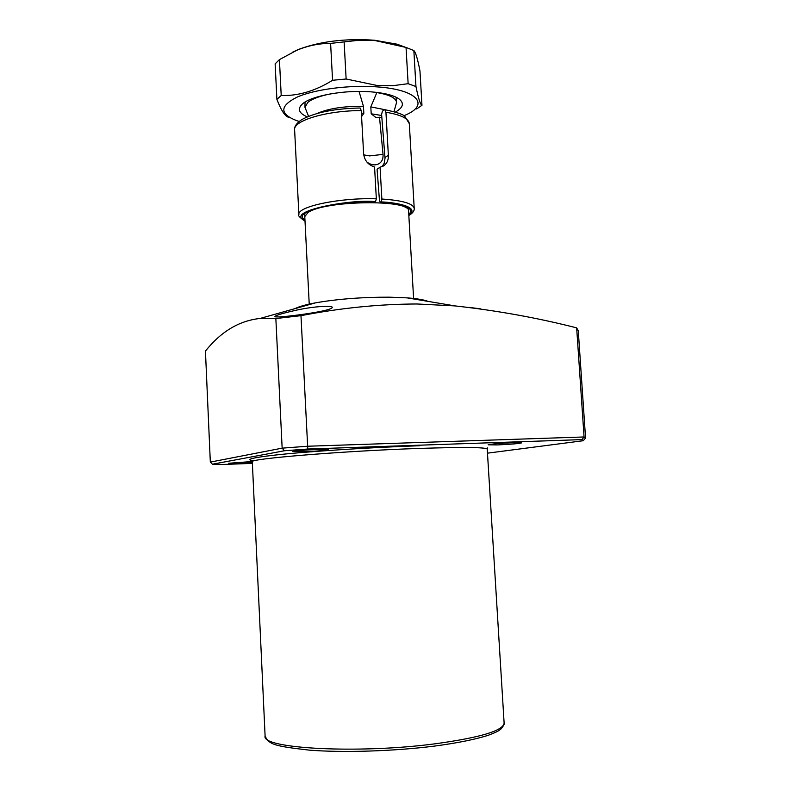 <?xml version="1.0" encoding="UTF-8"?>
<svg xmlns="http://www.w3.org/2000/svg" width="791" height="791" viewBox="0 0 791 791"><rect width="100%" height="100%" fill="white"/><g stroke="black" fill="none" stroke-linecap="round" stroke-linejoin="round"><path stroke-width="1.19" d="M497.084 444.938C510.768 444.324 518.995 443.632 521.753 442.851L512.954 442.723C499.101 443.336 490.835 444.038 488.146 444.809L497.084 444.938M252.28 461.529L228.767 463.259L252.339 462.606M304.565 451.701C318.18 451.117 326.119 450.445 328.394 449.684L316.845 449.506C303.062 450.099 295.063 450.771 292.848 451.532L304.565 451.701M293.728 310.774C311.199 306.542 332.962 305.059 332.279 307.462C331.854 308.866 325.734 310.596 313.918 312.633C295.992 315.668 274.072 317.942 274.932 316.489C275.624 315.391 281.883 313.493 293.728 310.774M428.069 301.381C424.045 299.789 417.065 298.622 407.128 297.871L389.508 297.179C362.515 297.1 337.876 298.978 315.609 302.824C305.801 304.644 298.998 306.562 295.172 308.579M275.851 318.546L260.12 318.447C239.258 320.662 221.035 331.548 205.442 351.095L210.327 462.102L212.433 464.208L284.424 450.761L282.15 448.151L275.851 318.546L300.976 315.668L307.788 449.031L581.919 439.608L583.274 440.716L487.483 453.164M583.274 440.716L585.558 437.987L578.27 330.747L576.659 327.87C537.761 317.913 497.242 310.596 455.092 305.919L417.045 303.981C379.205 304.1 340.516 307.996 300.976 315.668M223.131 464.465L212.868 464.218M576.659 327.87L584.065 436.968L581.919 439.608M480.552 308.856L469.37 307.422M393.987 111.64L396.578 102.425C395.994 97.975 389.409 94.693 376.832 92.587L370.811 106.894L371.197 113.795L376.051 117.622L379.512 117.216L383.032 154.383C383.358 159.535 381.43 162.897 377.248 164.488C373.688 165.408 370.208 164.568 366.826 161.957M413.634 298.958L408.571 210.95C410.687 199.164 324.102 200.4 307.956 212.601L304.782 216.576L309.251 304.614M330.994 93.793C319.871 95.978 312.129 98.865 307.768 102.434L304.98 107.388L308.549 116.267M370.811 106.894L384.792 109.672M381.855 117.592L379.512 117.216M361.586 116.574L363.84 113.311L363.455 106.389L359.252 92.122M317.468 113.321C329.135 108.357 344.471 106.053 363.455 106.389M299.156 121.448L296.576 120.608C279.441 113.874 279.559 106.063 296.941 97.194C314.65 89.314 349.266 84.785 377.129 86.891C416.906 89.561 429.75 104.333 406.366 114.665L403.894 115.773M416.659 108.95L421.969 105.282C420.387 104.689 418.38 98.44 415.957 86.535L408.136 83.698L393.147 85.646L377.663 85.596L346.132 79.001L332.566 80.277C315.322 90.985 298.207 96.057 281.21 95.493L276.899 99.409C281.359 110.908 285.403 116.89 289.022 117.355M395.411 112.055C403.331 107.536 404.488 103.127 398.882 98.826C393.483 95.217 384.11 92.883 370.771 91.825C344.461 89.69 310.952 95.82 302.31 104.056C297.198 108.94 298.82 113.192 307.185 116.831M396.578 102.425L395.975 97.164M405.012 47.094L396.973 44.167L374.519 40.232C345.311 38.284 319.91 41.379 298.296 49.507L292.443 52.255M408.136 83.698L406.04 47.44L375.142 40.578L370.663 40.272L357.324 40.44L330.608 43.386C319.139 43.357 307.847 45.67 296.714 50.317L279.421 59.622L275.139 63.844L276.899 99.409M305.019 102.088L304.98 107.388M344.134 42.061L346.132 79.001M415.957 86.535L413.851 50.545L406.04 47.44M421.969 105.282L419.952 70.864C417.707 59.127 415.68 52.354 413.851 50.545M281.21 95.493L279.421 59.622M332.566 80.277L330.608 43.386M304.782 214.46L304.782 214.41C302.429 213.926 307.699 211.523 320.602 207.193C336.551 203.485 354.605 201.784 374.756 202.061L375.023 202.012C355.07 199.352 287.894 209.961 304.95 219.957M304.99 220.788C282.931 210.871 354.022 198.699 375.537 201.705L376.338 198.808L374.568 166.98C368.201 164.933 364.552 160.593 363.633 153.958L361.25 110.602L360.142 108.011C334.801 108.515 315.332 112.391 301.737 119.619C296.536 123.208 294.163 126.619 294.618 129.853C292.937 120.677 326.732 110.493 361.25 110.602M385.939 112.253L388.361 155.293C388.539 159.634 387.204 162.995 384.357 165.359L380.075 167.257L381.855 199.025C402.421 200.41 413.209 203.534 414.217 208.419L409.313 123.643C408.68 118.551 400.889 114.754 385.939 112.253L384.881 109.692L384.297 109.82L382.429 111.185L381.598 114.299L385.019 158.269L384.199 163.302L382.023 166.654M380.075 167.257L377.07 169.175L379.462 200.538L380.253 202.278M375.537 201.705L375.023 202.012M381.855 199.025L381.044 201.923L380.244 202.278M419.556 445.738C394.808 446.589 351.273 448.626 306.819 452.126C261.702 455.675 239.327 459.62 254.633 460.728M504.124 723.112C504.826 723.449 503.847 725.357 501.187 728.837C498.122 730.924 499.348 730.973 488.7 735.126C475.945 739.288 457.959 742.937 434.743 746.061C394.215 751.223 343.225 752.834 309.321 750.135C273.745 746.071 269.019 744.44 265.104 736.055C260.733 748.573 358.165 754.05 435.554 743.748C480.453 737.548 503.313 730.676 504.124 723.112L487.226 449.09C485.842 447.231 462.982 447.014 418.637 448.448C342.276 451.008 247.346 458.918 252.309 461.815L252.013 460.619M252.378 463.368L223.388 464.475M284.424 450.761L307.788 449.031M585.558 437.987L584.065 436.968L307.541 446.243L282.15 448.151L210.327 462.102M371.197 113.795L381.697 115.506M383.032 154.383L369.585 155.906L363.712 154.858M361.398 113.242L363.84 113.311M305.01 221.134C299.69 217.495 297.653 215.34 298.889 214.658C296.763 206.639 339.665 197.493 376.338 198.808M408.769 214.331C417.44 206.876 395.085 202.714 380.53 202.219M384.98 157.488L388.361 155.293M381.044 201.923C396.607 202.367 420.624 207.173 408.818 215.172M265.104 736.055L252.309 461.815M315.609 302.824L260.12 318.447M487.394 447.874L487.226 449.09M407.128 297.871L455.092 305.919M376.051 117.622L376.565 117.691M304.782 213.283L304.782 216.576M408.215 207.687L408.571 210.95M377.248 164.488L375.438 164.835M298.296 49.507L296.714 50.317M396.973 44.167L402.55 46.283M380.333 202.288C390.972 203.099 398.15 204.118 401.858 205.344L408.334 208.804M384.357 165.359L382.804 166.347M298.889 214.658L294.618 129.853M384.881 109.692C396.864 112.263 403.509 114.507 404.834 116.425L409.313 123.643M408.838 215.508C412.675 213.204 414.474 210.841 414.217 208.419"/></g></svg>
